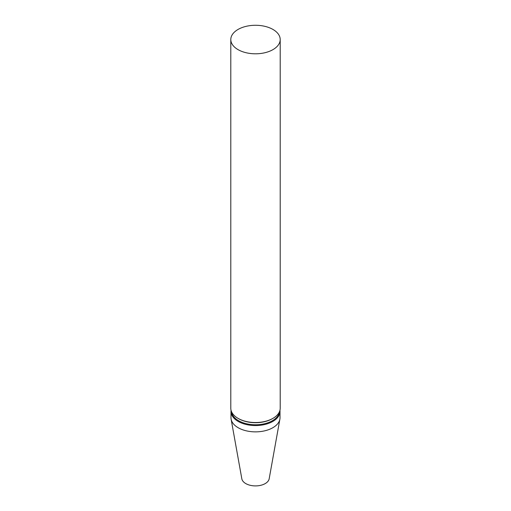 <?xml version="1.0" encoding="UTF-8"?>
<svg xmlns="http://www.w3.org/2000/svg" width="511" height="511" viewBox="0 0 511 511"><rect width="100%" height="100%" fill="white"/><g stroke="black" fill="none" stroke-linecap="round" stroke-linejoin="round"><path stroke-width="0.77" d="M272.97 29.453A24.7 14.263 180 0 1 280.2 39.539A24.7 14.263 180 0 1 264.954 52.716A24.7 14.263 180 0 1 238.03 49.624A24.7 14.263 180 0 1 230.8 39.539A24.7 14.263 180 0 1 246.047 26.361A24.7 14.263 180 0 1 272.97 29.453M280.2 39.539L280.2 408.257A24.7 14.263 180 0 1 272.97 418.343A24.7 14.263 180 0 1 238.03 418.343L238.03 418.343A24.7 14.263 180 0 1 230.8 408.257L230.8 39.539M272.97 418.343L272.42 418.662A23.928 13.816 180 0 1 238.58 418.662L238.03 418.343L238.58 418.662M279.37 411.936A23.928 13.816 180 0 1 263.855 423.887A23.928 13.816 180 0 1 238.58 420.706A23.928 13.816 180 0 1 231.63 411.936M279.939 410.339A24.509 14.148 180 0 1 280.009 411.412A24.509 14.148 180 0 1 264.877 424.481A24.509 14.148 180 0 1 238.171 421.415A24.509 14.148 180 0 1 230.991 411.412A24.509 14.148 180 0 1 231.061 410.339M230.991 411.412L230.991 417.717A24.509 14.148 0 0 0 231.119 419.173A24.509 14.148 0 0 0 238.171 427.72A24.509 14.148 0 0 0 272.829 427.72A24.509 14.148 0 0 0 279.881 419.173A24.509 14.148 0 0 0 280.009 417.717L280.009 411.412M279.881 419.173L269.176 478.788A13.746 7.94 180 0 1 265.222 483.585A13.746 7.94 180 0 1 250.901 485.45A13.746 7.94 180 0 1 241.824 478.788L231.119 419.173"/></g></svg>
